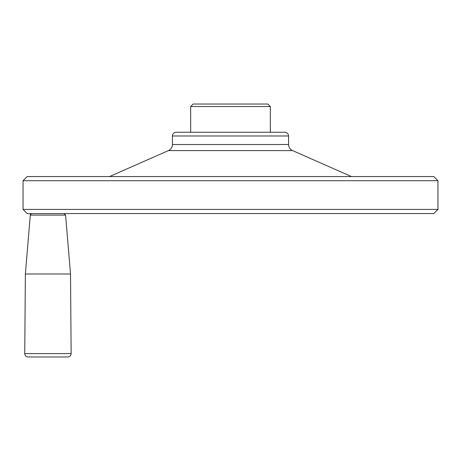 <?xml version="1.0" encoding="UTF-8"?>
<svg xmlns="http://www.w3.org/2000/svg" width="461" height="461" viewBox="0 0 461 461"><rect width="100%" height="100%" fill="white"/><g stroke="black" fill="none" stroke-linecap="round" stroke-linejoin="round"><path stroke-width="0.69" d="M270.33 106.526L267.841 104.036L193.159 104.036L190.67 106.526L270.33 106.526L270.33 132.249M288.586 144.518L172.414 144.518C172.293 147.324 170.973 149.352 168.455 150.591L292.545 150.591C290.027 149.352 288.707 147.324 288.586 144.518L288.586 135.983L172.414 135.983C172.633 133.719 173.878 132.474 176.148 132.249L284.852 132.249C287.122 132.474 288.367 133.719 288.586 135.983M27.199 176.563L433.801 176.563L437.95 180.712L23.05 180.712L27.199 176.563M23.05 209.421L437.95 209.421L433.801 213.57L27.199 213.57L23.05 209.421L23.05 180.712M65.583 215.091L70.516 273.984L25.372 273.984L30.305 215.091L65.583 215.091L63.929 213.57M437.95 209.421L437.95 180.712M67.83 356.964L28.058 356.964C26.029 356.762 24.923 355.644 24.738 353.616L71.15 353.616C70.965 355.644 69.859 356.762 67.83 356.964M25.372 273.984L24.738 353.616M168.455 150.591L109.516 176.563M292.545 150.591L351.484 176.563M172.414 144.518L172.414 135.983M190.67 132.249L190.67 106.526M30.305 215.091C29.925 214.751 30.478 214.244 31.959 213.57M70.516 273.984L71.15 353.616"/></g></svg>
